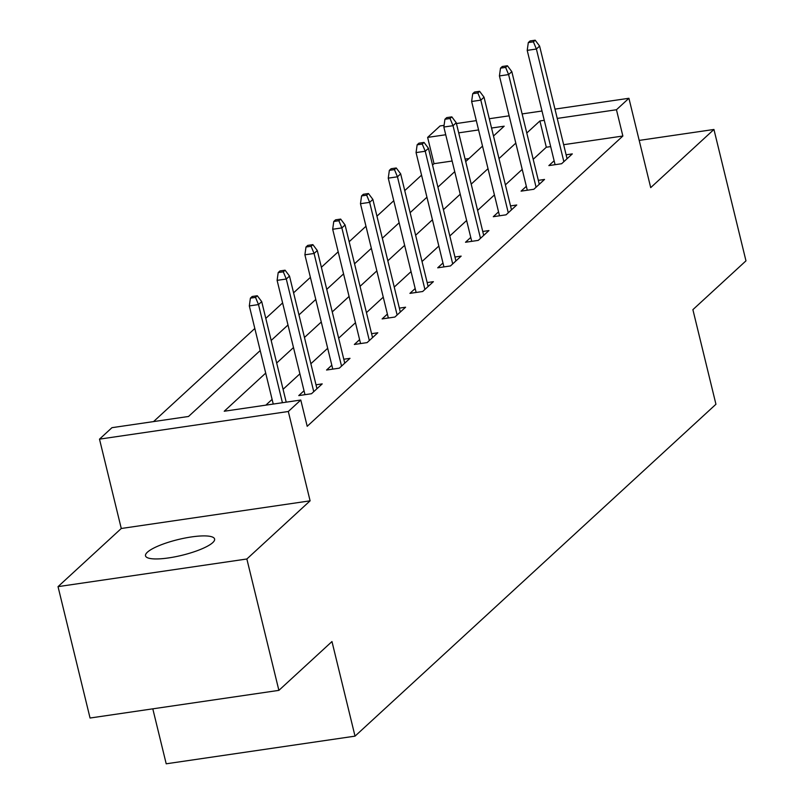 <?xml version="1.0" encoding="UTF-8"?>
<svg xmlns="http://www.w3.org/2000/svg" width="804" height="804" viewBox="0 0 804 804"><rect width="100%" height="100%" fill="white"/><g stroke="black" fill="none" stroke-linecap="round" stroke-linejoin="round"><path stroke-width="1.21" d="M147.393 552.207A35.557 8.1 -13.7 0 0 145.514 555.845A35.557 8.1 -13.7 0 0 175.222 556.78A35.557 8.1 -13.7 0 0 212.718 542.64A35.557 8.1 -13.7 0 0 214.598 539.002A35.557 8.1 -13.7 0 0 184.89 538.067A35.557 8.1 -13.7 0 0 147.393 552.207M452.129 161.031L434.029 163.674L427.627 137.404L440.1 125.937L444.079 125.354M152.8 708.837L166.207 763.8L355.026 736.142L715.942 404.261L692.887 309.661L745.971 260.848L713.942 129.464L639.19 140.409M355.026 736.142L331.972 641.552L278.887 690.365L90.058 718.022L58.029 586.639L246.858 558.991L310.103 500.832L288.314 411.497L99.495 439.145L111.957 427.678L188.518 416.472L260.194 350.554M310.103 500.832L121.273 528.489L58.029 586.639M121.273 528.489L99.495 439.145M434.029 163.674L432.532 165.051M421.557 175.151L404.744 190.608M393.769 200.709L376.955 216.165M365.981 226.256L349.167 241.723M338.182 251.813L321.379 267.28M310.394 277.37L293.581 292.827M282.606 302.927L265.792 318.384M254.818 328.484L153.564 421.587M278.887 690.365L246.858 558.991M468.973 158.559L465.104 159.122M265.692 373.116L224.236 411.236L300.786 400.03L307.198 426.301L622.859 136.027L563.654 144.7M550.67 146.599L546.308 147.232L533.193 159.303M522.208 169.393L505.404 184.85M494.42 194.95L477.606 210.407M466.632 220.507L449.818 235.964M438.843 246.054L422.03 261.521M411.055 271.611L394.241 287.078M383.257 297.168L366.453 312.625M355.468 322.726L338.665 338.182M327.68 348.283L310.867 363.74M299.892 373.83L283.078 389.297M272.104 399.387L265.843 405.146M304.012 390.754L298.766 395.588L311.52 393.719L322.213 383.89L316.002 384.794M331.811 365.197L326.555 370.031L339.308 368.162L350.001 358.333L343.79 359.237M359.599 339.65L354.343 344.474L367.106 342.604L377.79 332.776L371.579 333.69M387.387 314.093L382.131 318.917L394.895 317.047L405.578 307.218L399.377 308.133M415.176 288.536L409.919 293.37L422.683 291.5L433.376 281.671L427.165 282.576M442.964 262.978L437.718 267.812L450.471 265.943L461.164 256.114L454.953 257.019M470.752 237.421L465.506 242.255L478.259 240.386L488.953 230.557L482.742 231.472M498.55 211.874L493.294 216.698L506.048 214.829L516.741 205L510.53 205.914M526.339 186.317L521.082 191.141L533.846 189.272L544.529 179.443L538.318 180.357M554.127 160.76L548.871 165.594L561.634 163.725L572.317 153.896L566.116 154.8M554.971 109.113L628.919 98.279L650.707 187.623L713.942 129.464M628.919 98.279L616.457 109.746L557.242 118.419M622.859 136.027L616.457 109.746M300.786 400.03L288.314 411.497M456.431 123.545L476.3 120.63M489.284 118.731L509.153 115.826M522.128 113.917L541.996 111.012M493.495 136.017L504.178 126.188L491.545 128.037M478.571 129.936L458.702 132.851M445.728 134.75L427.627 137.404M271.179 340.454L287.983 324.997M298.967 314.897L315.781 299.44M326.756 289.35L343.569 273.883M354.544 263.792L371.358 248.335M382.332 238.235L399.146 222.778M410.12 212.678L426.934 197.221M437.919 187.121L454.722 171.664M465.707 161.574L482.521 146.107M544.268 120.319L539.906 120.962L526.781 133.022M515.806 143.122L498.993 158.579M488.018 168.669L471.204 184.136M460.23 194.226L443.416 209.683M432.431 219.783L415.628 235.24M404.643 245.341L387.829 260.797M376.855 270.888L360.041 286.355M349.067 296.445L332.253 311.912M321.278 322.002L304.465 337.459M293.49 347.559L276.676 363.016M546.308 147.232L539.906 120.962M255.511 297.39L257.29 295.751L252.185 296.495L250.406 298.133L255.511 297.39L258.506 304.575L261.712 301.631L286.214 402.161M282.425 402.714L258.506 304.575L249.32 305.922L273.239 404.06M250.406 298.133L249.32 305.922M261.712 301.631L257.29 295.751M283.299 271.832L285.078 270.194L279.973 270.938L278.194 272.576L283.299 271.832L286.294 279.018L289.5 276.073L316.957 388.714M313.751 391.669L286.294 279.018L277.109 280.365L304.977 394.674M278.194 272.576L277.109 280.365M289.5 276.073L285.078 270.194M311.088 246.275L312.867 244.637L307.771 245.391L305.982 247.029L311.088 246.275L314.083 253.471L317.289 250.516L344.745 363.167M341.539 366.111L314.083 253.471L304.897 254.808L332.766 369.116M305.982 247.029L304.897 254.808M317.289 250.516L312.867 244.637M338.876 220.728L340.665 219.09L335.559 219.834L333.771 221.472L338.876 220.728L341.871 227.914L345.077 224.959L372.543 337.61M369.337 340.554L341.871 227.914L332.685 229.261L360.554 343.569M333.771 221.472L332.685 229.261M345.077 224.959L340.665 219.09M366.664 195.171L368.453 193.533L363.348 194.277L361.569 195.915L366.664 195.171L369.659 202.357L372.865 199.412L400.332 312.052M397.126 314.997L369.659 202.357L360.473 203.703L388.342 318.012M361.569 195.915L360.473 203.703M372.865 199.412L368.453 193.533M394.462 169.614L396.241 167.976L391.136 168.719L389.357 170.358L394.462 169.614L397.457 176.8L400.663 173.855L428.12 286.495M424.914 289.45L397.457 176.8L388.262 178.146L416.13 292.455M389.357 170.358L388.262 178.146M400.663 173.855L396.241 167.976M422.251 144.057L424.03 142.419L418.924 143.172L417.145 144.81L422.251 144.057L425.246 151.242L428.452 148.298L455.908 260.938M452.702 263.893L425.246 151.242L416.06 152.589L443.919 266.898M417.145 144.81L416.06 152.589M428.452 148.298L424.03 142.419M450.039 118.5L451.818 116.861L446.712 117.615L444.934 119.253L450.039 118.5L453.034 125.695L456.24 122.741L483.696 235.391M480.49 238.336L453.034 125.695L443.848 127.032L471.717 241.351M444.934 119.253L443.848 127.032M456.24 122.741L451.818 116.861M477.827 92.952L479.606 91.314L474.511 92.058L472.722 93.696L477.827 92.952L480.822 100.138L484.028 97.183L511.485 209.834M508.279 212.779L480.822 100.138L471.636 101.485L499.505 215.794M472.722 93.696L471.636 101.485M484.028 97.183L479.606 91.314M505.615 67.395L507.404 65.757L502.299 66.501L500.51 68.139L505.615 67.395L508.61 74.581L511.816 71.636L539.283 184.277M536.077 187.221L508.61 74.581L499.425 75.928L527.293 190.236M500.51 68.139L499.425 75.928M511.816 71.636L507.404 65.757M533.404 41.838L535.193 40.2L530.087 40.944L528.308 42.582L533.404 41.838L536.399 49.024L539.605 46.079L567.071 158.72M563.865 161.674L536.399 49.024L527.213 50.371L555.082 164.679M528.308 42.582L527.213 50.371M539.605 46.079L535.193 40.2"/></g></svg>
